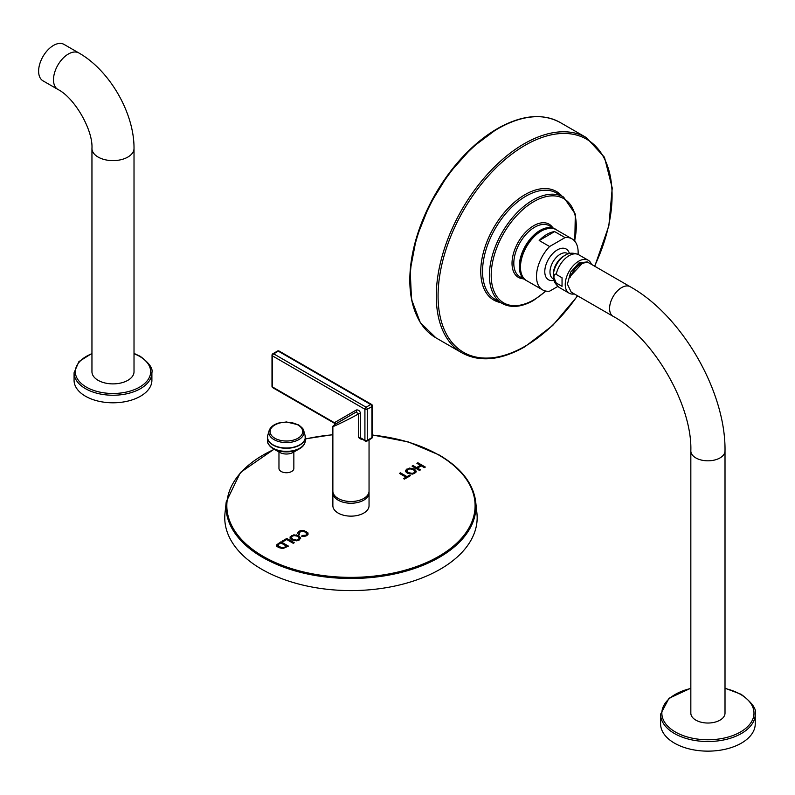 <?xml version="1.0" encoding="UTF-8"?>
<svg xmlns="http://www.w3.org/2000/svg" width="795" height="795" viewBox="0 0 795 795"><rect width="100%" height="100%" fill="white"/><g stroke="black" fill="none" stroke-linecap="round" stroke-linejoin="round"><path stroke-width="1.19" d="M334.645 424.6L356.021 412.128L334.993 424.272L332.866 426.468L332.866 491.072A18.086 10.444 0 0 0 344.036 500.721A18.086 10.444 0 0 0 363.752 498.455A18.086 10.444 0 0 0 369.049 491.072L369.049 439.873M361.546 438.949A1.679 0.795 -112.3 0 0 361.447 439.466L358.704 437.647L358.704 413.817A1.679 0.974 180 0 1 360.622 414.006C360.145 411.055 358.724 409.713 356.379 409.982A1.679 1.371 60 0 1 356.021 412.128L358.704 413.817C346.193 420.883 325.046 430.761 334.864 424.987L334.347 423.198L335.162 422.234L356.379 409.982M334.735 423.566L334.844 424.361A1.679 1.312 30.7 0 0 334.844 424.361A1.679 1.312 30.7 0 0 334.586 422.811L272.486 386.956A1.679 0.974 120 0 0 272.834 387.731L334.347 423.198M277.475 351.082A1.679 0.974 60 0 1 278.32 351.171A1.679 0.974 120 0 1 279.164 351.082A1.679 1.679 0 0 0 277.475 351.082L272.834 353.765A1.679 0.974 60 0 1 273.679 353.845A1.679 0.974 120 0 0 272.486 355.902L364.915 409.266A1.679 0.974 -60 0 1 366.097 407.209A1.679 0.974 60 0 1 367.29 409.266L371.931 406.583L371.931 437.638L367.29 440.321L367.29 409.266A1.679 0.974 0 0 1 364.915 409.266L364.915 440.321L360.622 437.836L360.622 414.006M271.999 386.271L271.999 355.216A1.679 0.974 0 0 1 272.486 354.53A1.679 0.974 60 0 1 272.834 353.765A1.679 1.679 0 0 0 271.999 355.216A1.679 0.974 0 0 0 272.486 355.902L272.486 386.956A1.679 0.974 0 0 1 271.999 386.271A1.679 1.679 0 0 0 272.834 387.731M371.931 405.212A1.679 0.974 180 0 1 372.428 405.897A1.679 0.974 180 0 1 371.931 406.583A1.679 0.974 60 0 0 370.738 404.526L278.32 351.171L273.679 353.845L366.097 407.209L370.738 404.526A1.679 0.974 -60 0 1 371.583 404.446L279.164 351.082M371.583 404.446A1.679 1.679 0 0 1 372.428 405.897L372.428 436.952A1.679 0.974 180 0 1 371.931 437.638A1.679 0.974 -120 0 1 371.583 438.413L366.942 441.086A1.679 0.974 -120 0 0 367.29 440.321A1.679 0.974 0 0 1 364.915 440.321A1.679 0.974 -60 0 0 365.263 441.086L360.622 437.836A1.679 0.974 0 0 0 358.704 437.647M366.097 441.006A1.679 0.974 -120 0 0 366.942 441.086A1.679 1.679 0 0 1 365.263 441.086A1.679 0.974 -60 0 0 366.097 441.006M334.814 424.381L334.844 424.361A1.679 1.371 60 0 0 335.162 422.234M332.936 491.926A18.086 10.444 0 0 0 332.866 492.791A18.086 10.444 0 0 0 338.173 500.174A18.086 10.444 0 0 0 357.879 502.44A18.086 10.444 0 0 0 369.049 492.791A18.086 10.444 0 0 0 368.989 491.926M332.866 492.791L332.866 505.7A18.086 10.444 0 0 0 338.173 513.083A18.086 10.444 0 0 0 357.879 515.349A18.086 10.444 0 0 0 369.049 505.7L369.049 492.791M417.892 462.769L416.908 463.336L420.416 465.353L416.55 467.589L413.042 465.562L412.058 466.138L419.492 470.431L420.476 469.855L417.425 468.096L421.29 465.86L424.341 467.629L425.325 467.062L417.892 462.769L417.504 463.674M414.344 469L409.415 468.096L405.689 470.193L405.748 471.723L407.318 473.154L412.376 474.118L414.722 473.333L416.242 471.246L414.344 469L414.344 469.686L409.415 468.782L407.03 469.577L405.549 471.236M405.689 470.878L405.748 471.723M400.441 472.836L399.458 473.403L406.016 477.189L403.562 478.61L404.436 479.117L410.329 475.718L409.455 475.211L407 476.622L400.441 472.836L400.054 473.75M297.668 533.286L298.403 534.479L299.635 534.051L299 532.779L301.534 531.169L305.389 532.084L306.88 534.151L305.856 535.214L302.309 535.462L301.573 536.158L304.227 536.466L306.671 535.711L308.033 534.409L307.983 532.918L304.008 530.573L301.444 530.414L299 531.259L297.648 533.028M299.635 534.737L299 532.779M306.582 533.038L306.88 534.836L305.856 535.9L302.14 536.307M308.033 534.409L307.983 532.918L307.983 533.604L304.008 531.259L301.444 531.1L299 531.944L297.668 533.445M298.761 535.731L293.832 534.826L290.105 536.923L290.165 538.454L291.735 539.885L296.793 540.848L299.139 540.063L300.659 537.976L298.761 535.731L298.761 536.416L293.832 535.512L291.447 536.307L289.966 537.967M290.105 537.609L290.165 538.454M286.796 538.454L282.146 541.137L283.03 541.643L286.687 539.527L293.246 543.313L294.229 542.746L286.796 538.454L286.796 539.139L282.742 541.484M280.973 541.812L276.71 544.853L277.286 546.553L278.588 547.536L282.801 548.61L288.416 546.105L280.973 541.812L280.973 542.498L277.226 544.813L276.71 546.314M278.966 451.987L278.966 468.434A7.443 4.303 0 0 0 283.557 472.409A7.443 4.303 0 0 0 291.676 471.475A7.443 4.303 0 0 0 293.852 468.434L293.852 451.987M475.708 501.864L476.921 513.212A126.206 72.862 0 0 1 402.846 584.146A126.206 72.862 0 0 1 261.724 569.25A126.206 72.862 180 0 1 224.995 513.212L226.217 501.864A124.984 72.156 0 0 0 262.579 557.355A124.984 72.156 0 0 0 402.34 572.112A124.984 72.156 0 0 0 475.708 501.864C473.343 483.569 461.16 467.947 439.168 454.978L408.451 441.98L372.428 434.945M424.729 467.4L417.892 463.455M417.425 468.096L417.425 468.782L419.879 470.203M413.042 465.562L412.655 466.476M416.55 467.589L416.55 468.275L413.042 466.258M420.416 465.353L420.416 466.049L416.55 468.275M416.242 471.932L414.344 469.686M414.95 472.001L413.877 473.532L410.23 473.989L408.332 473.254L406.831 471.375M406.831 471.564L407.885 469.368L410.468 468.772L413.311 469.577L414.95 471.395L413.877 472.846L412.178 473.393L408.332 472.568L406.831 470.779L406.831 471.465M407 476.622L407 477.308L400.441 473.522M409.455 475.211L409.455 475.897L407 477.308M406.016 477.189L406.016 477.884L404.158 478.958M302.309 535.462L302.309 536.148M306.582 533.723L306.88 534.836L306.582 533.723M300.659 538.662L298.761 536.416M299.367 538.732L298.294 540.262L294.647 540.729L292.749 539.994L291.248 538.106M291.248 538.294L292.302 536.098L294.885 535.502L297.728 536.307L299.367 538.126L298.294 539.576L296.595 540.123L292.749 539.308L291.248 537.509L291.248 538.195M293.633 543.094L286.796 539.139M287.82 546.453L280.973 542.498M278.379 546.702L278.27 544.545L280.873 542.886L286.548 546.165L284.988 547.755L281.788 548.451L278.379 546.702L278.27 544.545M286.548 546.165L283.567 547.715L281.788 547.765L278.379 546.016M304.306 444.007A18.543 10.703 180 0 1 299.407 448.827L293.047 452.444A9.46 5.466 180 0 1 279.77 452.444A9.46 5.466 180 0 1 279.721 452.415M91.952 371.742A21.038 12.144 0 0 0 104.94 382.961A21.038 12.144 0 0 0 127.856 380.328A21.038 12.144 0 0 0 134.017 371.742L134.017 148.476A21.038 12.144 0 0 1 127.856 157.062A21.038 12.144 0 0 1 104.94 159.696A21.038 12.144 0 0 1 91.952 148.476L91.952 371.742M151.895 372.776L151.895 380.328A38.915 22.469 180 0 1 127.876 401.087A38.915 22.469 180 0 1 85.472 396.218A38.915 22.469 0 0 1 74.074 380.328L74.074 372.776A38.915 22.469 0 0 0 85.472 388.656A38.915 22.469 0 0 0 127.876 393.525A38.915 22.469 0 0 0 151.895 372.776C153.127 368.512 149.241 363.027 140.238 356.309L134.017 353.397M78.884 52.977A21.038 12.144 -60 0 0 68.36 54.02A21.038 12.144 -60 0 0 54.626 72.554A21.038 12.144 -60 0 0 57.846 89.408L42.97 80.822A21.038 12.144 -60 0 1 39.75 63.968A21.038 12.144 -60 0 1 53.494 45.424A21.038 12.144 -60 0 1 64.007 44.391L78.884 52.977C109.65 70.397 134.315 113.119 134.017 148.476M540.699 231.434A28.61 16.516 120 0 0 520.477 266.802M539.189 240.517L554.642 231.593A29.445 17.003 -60 0 0 546.92 234.336A29.445 17.003 -60 0 0 539.189 240.517L549.593 246.52A29.445 17.003 -60 0 0 542.607 289.887L526.568 280.635C512.894 274.046 523.16 240.279 540.868 231.047C548.57 227.698 553.618 227.221 556.013 229.626A29.445 17.003 120 0 0 541.296 231.087A29.445 17.003 120 0 0 522.057 257.033A29.445 17.003 120 0 0 526.568 280.635M557.832 286.429L549.593 291.179A29.445 17.003 -60 0 1 542.607 289.887M578.074 254.41A29.445 17.003 120 0 0 572.052 238.888A29.445 17.003 120 0 0 565.056 237.596L549.593 246.52M553.976 280.317A20.571 20.571 0 0 1 552.932 280.496A17.748 10.246 -60 0 1 544.784 271.632A17.748 10.246 -60 0 1 555.099 251.419A17.748 10.246 -60 0 1 569.081 252.532A20.571 20.571 0 0 1 569.449 253.526M554.642 231.593L565.056 237.596M553.34 275.736A16.715 9.649 120 0 1 565.166 255.265L563.625 256.149A14.539 8.397 -60 0 0 553.34 273.957L553.34 275.736C552.932 280.148 555.019 284.123 559.601 287.681A19.04 10.991 120 0 1 556.182 282.95L553.827 277.306C554.214 274.484 554.999 273.51 556.182 274.384L562.045 277.773L562.045 286.339L562.045 277.773M574.348 293.951A19.04 10.991 120 0 1 569.18 293.216A19.04 10.991 120 0 1 565.245 284.501A19.04 10.991 -60 0 1 573.553 265.341A19.04 10.991 -60 0 1 588.221 260.243A19.04 10.991 -60 0 1 591.44 264.347M588.35 262.688L587.555 262.102L577.985 264.387L569.727 276.859L570.254 277.167A17.093 9.868 -60 0 1 580.787 263.98A17.093 9.868 -60 0 1 589.333 263.135L630.206 286.727A17.093 9.868 -60 0 0 621.66 287.571A17.093 9.868 -60 0 0 610.49 302.637A17.093 9.868 -60 0 0 613.114 316.33L571.217 292.143L567.411 284.183L570.661 272.148L578.919 262.956L587.197 261.903A17.093 9.868 -60 0 1 587.247 261.933A17.093 9.868 -60 0 1 587.406 262.022M562.045 286.339L556.182 282.95M720.012 720.141A17.093 9.868 0 0 0 725.01 713.165L725.01 450.944A17.093 9.868 0 0 1 720.012 457.92A17.093 9.868 0 0 1 701.379 460.066A17.093 9.868 0 0 1 690.835 450.944L690.835 713.165A17.093 9.868 0 0 0 701.379 722.277A17.093 9.868 0 0 0 720.012 720.141M690.835 688.202L668.993 698.298L660.595 714.198L660.595 723.818A47.322 27.328 0 0 0 674.458 743.136A47.322 27.328 0 0 0 726.034 749.059A47.322 27.328 0 0 0 755.25 723.818L755.25 714.198C756.86 709.269 752.149 702.641 741.129 694.293L725.01 688.202M582.566 263.095L569.727 276.859M362.023 439.218A18.086 10.444 180 0 1 361.447 439.466M274.285 449.334A124.149 71.679 0 0 0 263.175 556.381A124.149 71.679 0 0 0 438.741 556.381A124.149 71.679 0 0 0 438.741 455.018A124.149 71.679 0 0 0 372.428 435.103M332.866 434.795A124.149 71.679 0 0 0 305.34 439.039M412.058 468.175L412.058 468.861M407.03 468.891L407.03 469.577M409.415 468.096L409.415 468.782M413.877 472.846L413.877 473.532M412.178 473.393L412.178 474.078M410.23 473.303L410.23 473.989M408.332 472.568L408.332 473.254M299 531.259L299 531.944M301.444 530.414L301.444 531.1M304.008 530.573L304.008 531.259M306.393 531.497L306.393 532.183M304.247 535.711L304.247 536.396M305.856 535.214L305.856 535.9M296.475 534.906L296.475 535.591M291.447 535.621L291.447 536.307M293.832 534.826L293.832 535.512M298.294 539.576L298.294 540.262M296.595 540.123L296.595 540.809M294.647 540.034L294.647 540.729M292.749 539.308L292.749 539.994M278.29 543.363L278.29 544.048M277.226 544.128L277.226 544.813M284.988 547.069L284.988 547.755M283.567 547.715L283.567 548.401M281.788 547.765L281.788 548.451M279.611 546.96L279.611 547.646M268.511 444.007A18.543 10.703 0 0 0 273.291 448.768L273.41 448.827A18.543 10.703 180 0 1 273.301 448.768C268.939 445.627 267.001 442.855 267.478 440.44A18.931 10.931 0 0 0 273.023 448.171A18.931 10.931 180 0 0 293.653 450.536A18.931 10.931 180 0 0 305.34 440.44C305.121 443.958 303.143 446.75 299.407 448.827A18.543 10.703 180 0 1 273.41 448.827L279.77 452.444M267.557 436.346A18.931 10.931 0 0 0 267.478 437.349A18.931 10.931 0 0 0 273.023 445.081A18.931 10.931 180 0 0 293.653 447.446A18.931 10.931 180 0 0 305.34 437.349A18.931 10.931 180 0 0 305.26 436.346M267.766 435.322L269.078 430.771A17.57 10.146 0 0 0 273.987 439.605A17.57 10.146 180 0 0 294.448 441.454A17.57 10.146 180 0 0 303.74 430.771L305.051 435.322A18.901 10.911 180 0 1 295.054 446.81A18.901 10.911 180 0 1 273.043 444.822A18.901 10.911 0 0 1 267.766 435.322L267.478 440.44M297.936 424.957A16.297 9.411 180 0 1 297.936 438.264A16.297 9.411 180 0 1 274.881 438.264A16.297 9.411 0 0 1 274.881 424.957A16.297 9.411 0 0 1 297.936 424.957M91.952 353.715A37.653 21.733 0 0 0 86.357 387.115A37.653 21.733 0 0 0 139.612 387.115A37.653 21.733 0 0 0 139.612 356.369A37.653 21.733 0 0 0 134.017 353.715M498.048 128.661A124.308 71.769 -60 0 1 560.207 122.51L586.342 137.595A124.308 71.769 -60 0 0 524.193 143.756A124.308 71.769 -60 0 0 442.974 253.297A124.308 71.769 -60 0 0 462.034 352.91L435.899 337.825A124.308 71.769 -60 0 1 416.838 238.212A124.308 71.769 -60 0 1 498.048 128.661M415.755 313.359A123.682 71.411 -60 0 1 497.282 128.73M577.468 295.75A123.046 71.043 -60 0 1 525.078 346.242A123.046 71.043 -60 0 1 438.075 296.008A123.046 71.043 -60 0 1 525.078 145.306A123.046 71.043 -60 0 1 602.958 155.999A123.046 71.043 -60 0 1 594.551 266.146M562.045 196.196A62.686 36.192 120 0 0 525.078 194.596A62.686 36.192 120 0 0 482.635 255.533A62.686 36.192 120 0 0 500.631 302.577M563.556 197.061L556.679 193.096A61.424 35.457 120 0 0 525.972 196.136A61.424 35.457 120 0 0 485.844 250.266A61.424 35.457 120 0 0 495.265 299.477L502.132 303.442A61.424 35.457 -60 0 1 492.721 254.231A61.424 35.457 -60 0 1 532.849 200.102A61.424 35.457 -60 0 1 563.556 197.061L575.312 214.103L574.795 241.223M545.658 291.04A60.162 34.732 -60 0 1 533.733 299.884A60.162 34.732 -60 0 1 491.201 275.328A60.162 34.732 -60 0 1 533.733 201.652A60.162 34.732 -60 0 1 574.576 240.955M552.813 227.777A30.707 17.729 120 0 0 533.733 225.691A30.707 17.729 120 0 0 512.695 256.745A30.707 17.729 120 0 0 523.368 278.787M549.355 225.78A29.445 17.003 120 0 0 534.628 227.241A29.445 17.003 120 0 0 515.389 253.188A29.445 17.003 120 0 0 519.91 276.789L525.376 279.949A29.445 17.003 -60 0 1 520.864 256.348A29.445 17.003 -60 0 1 540.103 230.401A29.445 17.003 -60 0 1 554.831 228.94L549.355 225.78M553.648 278.995A14.539 8.397 120 0 1 549.981 272.019A14.539 8.397 -60 0 1 556.739 256.954A14.539 8.397 -60 0 1 568.137 253.903M565.166 255.265C568.773 252.711 573.265 252.522 578.641 254.708A19.04 10.991 120 0 0 556.182 274.384M690.835 688.47A46.06 26.593 0 0 0 675.353 731.976A46.06 26.593 0 0 0 740.493 731.976A46.06 26.593 0 0 0 740.493 694.363A46.06 26.593 0 0 0 725.01 688.47M660.595 714.198A47.322 27.328 0 0 0 674.458 733.517A47.322 27.328 0 0 0 726.034 739.439A47.322 27.328 0 0 0 755.25 714.198M371.583 438.413A1.679 1.679 0 0 0 372.428 436.952M332.866 434.636L305.34 438.87M274.056 449.195L240.438 472.478L226.217 501.864M306.92 533.843L306.92 534.538M277.982 545.161L277.982 545.847M305.34 440.44L305.051 435.322M303.74 430.771C304.008 429.688 302.289 427.73 298.592 424.888L286.468 421.956L278.687 423.029C273.53 424.57 270.33 427.154 269.078 430.771M91.952 353.397L78.914 361.606L74.074 372.776M57.846 89.408C74.452 97.636 93.134 129.983 91.952 148.476M435.899 337.825L420.287 322.561L411.502 299.397L410.19 270.37L416.411 237.914L429.608 204.802L448.658 173.837L471.922 147.691L497.422 128.601C521.6 114.997 542.528 112.97 560.207 122.51M462.034 352.91C479.713 362.45 500.641 360.423 524.819 346.819L552.714 325.473L577.667 295.869M594.759 266.265L608.841 225.919L612.239 188.017L604.468 157.271L586.342 137.595M545.996 291.099L533.475 300.47C521.5 307.228 511.046 308.222 502.132 303.442M555.407 229.308L554.831 228.94M525.376 279.949L525.982 280.267M572.052 238.888L556.013 229.626M588.221 260.243L578.641 254.708M569.18 293.216L559.601 287.681M630.206 286.727C681.981 315.595 725.905 391.677 725.01 450.944M613.114 316.33C653.42 337.786 692.405 405.301 690.835 450.944"/></g></svg>
